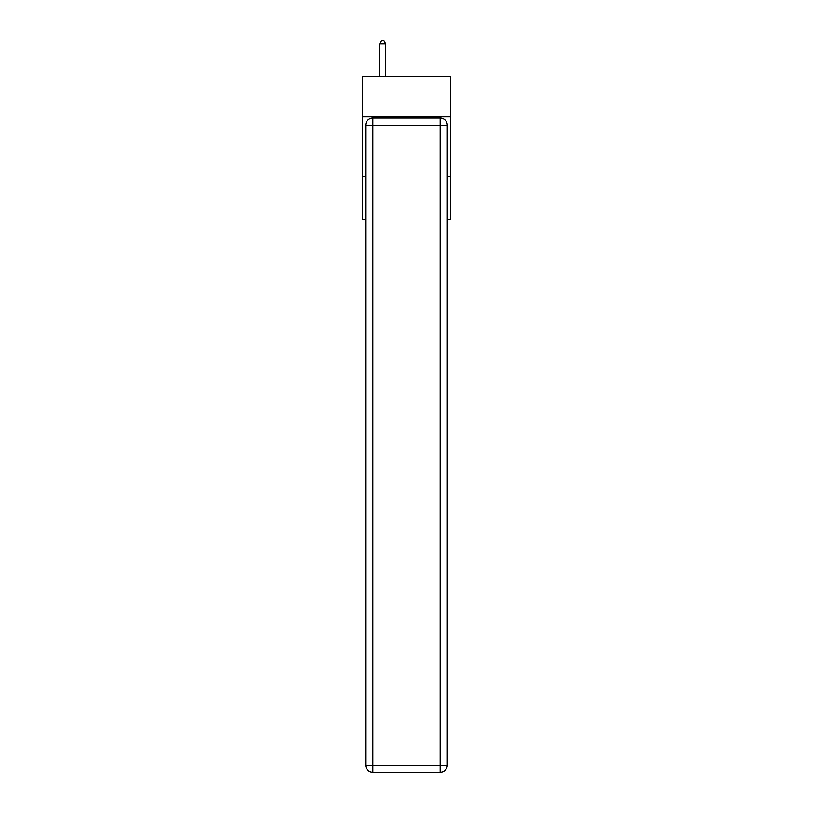 <?xml version="1.0" encoding="UTF-8"?>
<svg xmlns="http://www.w3.org/2000/svg" width="813" height="813" viewBox="0 0 813 813"><rect width="100%" height="100%" fill="white"/><g stroke="black" fill="none" stroke-linecap="round" stroke-linejoin="round"><path stroke-width="1.22" d="M450.514 116.838L450.514 76.392L362.486 76.392L362.486 116.838L450.514 116.838L450.514 219.154L447.302 219.154M365.698 176.319L362.486 176.319L362.486 116.838M450.514 176.319L447.302 176.319M362.486 176.319L362.486 219.154L365.698 219.154M372.832 118.027L440.168 118.027A7.134 7.134 0 0 1 447.302 125.161L447.302 765.216A7.134 7.134 0 0 1 440.168 772.35L372.832 772.35L372.832 765.216L440.168 765.216L440.168 125.161L372.832 125.161L372.832 765.216L365.698 765.216L365.698 125.161L372.832 125.161L372.832 118.027A7.134 7.134 0 0 0 365.698 125.161A7.134 7.134 0 0 1 372.832 118.027M365.698 765.216A7.134 7.134 0 0 0 372.832 772.35A7.134 7.134 0 0 1 365.698 765.216M385.677 76.392L385.677 43.739L379.732 43.739L379.732 76.392M379.732 43.739L381.521 40.65L383.899 40.65L385.677 43.739M440.168 772.35A7.134 7.134 0 0 0 447.302 765.216L440.168 765.216L440.168 772.35M447.302 125.161A7.134 7.134 0 0 0 440.168 118.027L440.168 125.161L447.302 125.161"/></g></svg>
